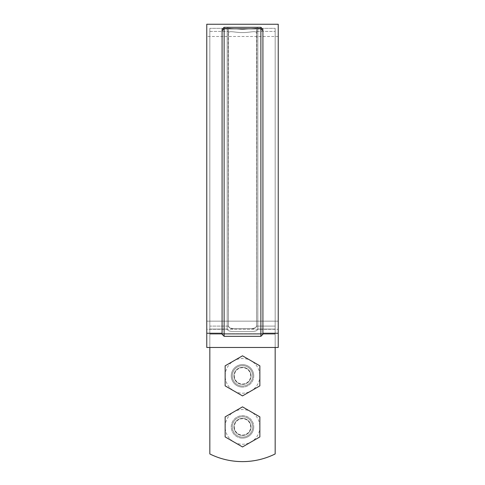 <?xml version="1.0" encoding="UTF-8"?>
<svg xmlns="http://www.w3.org/2000/svg" width="485" height="485" viewBox="0 0 485 485"><rect width="100%" height="100%" fill="white"/><g stroke="black" fill="none" stroke-linecap="round" stroke-linejoin="round"><path stroke-width="0.36" stroke-dasharray="2.42 1.82" d="M228.453 326.09L228.465 32.628C229.557 30.422 235.74 32.78 242.5 32.543C249.229 32.786 255.456 30.422 256.535 32.628L256.795 28.215L242.5 29.415L256.795 28.215L242.5 29.415L228.205 28.215L242.5 29.415L256.795 28.221L256.547 326.09C256.517 326.253 254.977 329.467 251.46 328.606L233.473 328.606C230.06 328.254 228.387 327.417 228.453 326.09L228.205 28.215L242.5 29.415L228.205 28.215L228.465 32.628C229.557 30.422 235.74 32.78 242.5 32.543C235.758 32.78 229.526 30.422 228.459 32.622C229.526 30.422 235.758 32.78 242.5 32.543C249.229 32.786 255.456 30.422 256.535 32.628L256.547 326.09C256.517 326.253 254.977 329.467 251.46 328.606L233.473 328.606C230.06 328.254 228.387 327.417 228.453 326.09C228.483 326.253 230.023 329.467 233.54 328.606L251.527 328.606C254.94 328.26 256.613 327.417 256.547 326.09L256.541 32.622C255.425 30.416 249.241 32.786 242.5 32.543C249.241 32.786 255.425 30.416 256.541 32.622L256.547 326.09C256.613 327.417 254.94 328.26 251.527 328.606L233.54 328.606C230.023 329.467 228.483 326.253 228.453 326.09L228.465 32.628L228.453 326.09L209.829 326.09L209.829 31.398L209.829 333.595L209.829 31.398L209.829 333.595L209.829 326.09L228.453 326.09M253.728 375.857A11.228 11.228 0 0 1 242.5 387.085A11.228 11.228 0 0 0 252.224 370.243A11.228 11.228 0 0 0 232.776 370.243A11.228 11.228 0 0 0 242.5 387.085A11.228 11.228 0 0 1 231.272 375.857A11.228 11.228 0 0 1 242.5 364.623A11.228 11.228 0 0 1 253.728 375.857A11.228 11.228 0 0 1 236.886 385.581A11.228 11.228 0 0 1 236.886 366.133A11.228 11.228 0 0 1 253.728 375.857A11.228 11.228 0 0 0 242.5 364.623A11.228 11.228 0 0 0 231.272 375.857A11.228 11.228 0 0 0 242.5 387.085A11.228 11.228 0 0 0 253.728 375.857M275.171 326.09L275.171 31.398L275.171 326.09L275.171 31.398L275.171 326.09L256.547 326.09L275.171 326.09L256.547 326.09L275.171 326.09L275.171 333.595L275.171 326.09M227.186 329.072C227.58 330.655 229.647 331.467 233.388 331.516L251.636 331.516C255.365 331.467 257.426 330.655 257.814 329.072C257.42 330.655 255.352 331.467 251.606 331.516L233.364 331.516C229.629 331.461 227.574 330.649 227.186 329.072L227.186 28.336L227.186 329.072C227.58 330.655 229.647 331.467 233.388 331.516L251.636 331.516C255.365 331.467 257.426 330.655 257.814 329.072L257.814 28.336L257.814 329.072C257.42 330.655 255.352 331.467 251.606 331.516L233.364 331.516C229.629 331.461 227.574 330.649 227.186 329.072L227.186 28.336L227.186 329.072L227.186 28.336L227.186 329.072L209.829 329.072L209.829 28.336L209.829 334.141L209.829 28.336L209.829 329.072L227.186 329.072M275.171 329.072L275.171 28.336L275.171 329.072L275.171 28.336L275.171 329.072L257.814 329.072L275.171 329.072L257.814 329.072L275.171 329.072L275.171 334.141L275.171 329.072M242.5 438.131A11.228 11.228 0 0 0 252.224 421.289A11.228 11.228 0 0 0 232.776 421.289A11.228 11.228 0 0 0 242.5 438.131A11.228 11.228 0 0 0 253.728 426.903A11.228 11.228 0 0 1 236.886 436.627A11.228 11.228 0 0 1 236.886 417.179A11.228 11.228 0 0 1 253.728 426.903A11.228 11.228 0 0 0 242.5 415.669A11.228 11.228 0 0 0 231.272 426.903A11.228 11.228 0 0 0 242.5 438.131A11.228 11.228 0 0 1 231.272 426.903A11.228 11.228 0 0 1 242.5 415.669A11.228 11.228 0 0 1 253.728 426.903A11.228 11.228 0 0 1 242.5 438.131M209.829 453.954L209.829 334.141L275.171 334.141L275.171 453.954L275.171 333.595L209.829 333.595L209.829 453.954A73.508 73.508 0 0 0 275.171 453.954L275.171 333.595L209.829 333.595L209.829 453.954A73.508 73.508 0 0 0 275.171 453.954A73.508 73.508 0 0 1 209.829 453.954M209.829 347.478L209.829 334.141L209.829 347.478L209.829 334.141L275.171 334.141L275.171 347.478L275.171 333.595L209.829 333.595L209.829 347.478L275.171 347.478L275.171 333.595L209.829 333.595L209.829 347.478L275.171 347.478M206.768 24.25L206.768 347.478L278.232 347.478L278.232 36.502L278.232 347.478L206.768 347.478L278.232 347.478L278.232 24.25M260.875 27.312L224.125 27.312L224.125 336.335L222.081 334.28L222.081 29.361L222.081 334.28L222.081 29.361L224.125 27.312L260.875 27.312L262.809 29.245L260.875 27.312L260.875 336.335L262.918 334.28L262.918 29.361L260.875 27.312L224.125 27.312L222.191 29.245M256.795 32.301L256.795 28.221L256.795 32.301M228.205 32.301L228.205 31.398L228.205 32.301M206.768 333.256L222.081 333.256M262.918 333.256L262.918 29.361L262.918 334.28L262.918 333.256L278.232 333.256M224.125 336.335L260.875 336.335M206.768 329.279L206.768 347.478L206.768 321.161L206.768 329.279L278.232 329.279L206.768 329.279M206.768 321.161L206.768 36.502L206.768 321.161L278.232 321.161L206.768 321.161M225.143 416.882L225.143 436.924L242.5 446.946L259.857 436.924L259.857 416.882L242.5 406.86L225.143 416.882M232.291 426.903A10.209 10.209 0 0 0 247.605 435.742A10.209 10.209 0 0 0 247.605 418.064A10.209 10.209 0 0 0 232.291 426.903A10.209 10.209 0 0 0 247.605 435.742A10.209 10.209 0 0 0 247.605 418.064A10.209 10.209 0 0 0 232.291 426.903A10.209 10.209 0 0 0 247.605 435.742A10.209 10.209 0 0 0 247.605 418.064A10.209 10.209 0 0 0 232.291 426.903A10.209 10.209 0 0 0 247.605 435.742A10.209 10.209 0 0 0 247.605 418.064A10.209 10.209 0 0 0 232.291 426.903M234.334 426.903A8.166 8.166 0 0 0 246.586 433.978A8.166 8.166 0 0 0 246.586 419.828A8.166 8.166 0 0 0 234.334 426.903M225.143 365.836L225.143 385.878L242.5 395.899L259.857 385.878L259.857 365.836L242.5 355.814L225.143 365.836M232.291 375.857A10.209 10.209 0 0 0 247.605 384.696A10.209 10.209 0 0 0 247.605 367.012A10.209 10.209 0 0 0 232.291 375.857A10.209 10.209 0 0 0 247.605 384.696A10.209 10.209 0 0 0 247.605 367.012A10.209 10.209 0 0 0 232.291 375.857A10.209 10.209 0 0 0 247.605 384.696A10.209 10.209 0 0 0 247.605 367.012A10.209 10.209 0 0 0 232.291 375.857A10.209 10.209 0 0 0 247.605 384.696A10.209 10.209 0 0 0 247.605 367.012A10.209 10.209 0 0 0 232.291 375.857M234.334 375.857A8.166 8.166 0 0 0 246.586 382.932A8.166 8.166 0 0 0 246.586 368.782A8.166 8.166 0 0 0 234.334 375.857M259.857 416.942A20.012 20.012 0 0 0 259.802 416.851L242.555 406.891L259.802 416.851A20.012 20.012 0 0 1 259.857 416.942L259.857 426.903A17.357 17.357 0 0 0 233.825 411.874A17.357 17.357 0 0 0 233.825 441.932A17.357 17.357 0 0 0 259.857 426.903L259.857 416.942M233.825 411.874L225.198 416.851A20.012 20.012 0 0 0 225.143 416.942L225.143 436.864A20.012 20.012 0 0 0 225.198 436.955L242.445 446.915A20.012 20.012 0 0 0 242.555 446.915L259.802 436.955A20.012 20.012 0 0 0 259.857 436.864A20.012 20.012 0 0 1 259.802 436.955L242.555 446.915A20.012 20.012 0 0 1 242.445 446.915L225.198 436.955A20.012 20.012 0 0 1 225.143 436.864L225.143 416.942A20.012 20.012 0 0 1 225.198 416.851L233.825 411.874M233.946 426.903A8.554 8.554 0 0 0 246.774 434.305A8.554 8.554 0 0 0 246.774 419.495A8.554 8.554 0 0 0 233.946 426.903A8.554 8.554 0 0 0 246.774 434.305A8.554 8.554 0 0 0 246.774 419.495A8.554 8.554 0 0 0 233.946 426.903M259.857 365.896A20.012 20.012 0 0 0 259.802 365.805L242.555 355.844L259.802 365.805A20.012 20.012 0 0 1 259.857 365.896L259.857 375.857A17.357 17.357 0 0 0 233.825 360.828A17.357 17.357 0 0 0 233.825 390.886A17.357 17.357 0 0 0 259.857 375.857L259.857 365.896M233.825 360.828L225.198 365.805A20.012 20.012 0 0 0 225.143 365.896L225.143 385.817A20.012 20.012 0 0 0 225.198 385.908L242.445 395.863A20.012 20.012 0 0 0 242.555 395.863L259.802 385.908A20.012 20.012 0 0 0 259.857 385.817A20.012 20.012 0 0 1 259.802 385.908L242.555 395.863A20.012 20.012 0 0 1 242.445 395.863L225.198 385.908A20.012 20.012 0 0 1 225.143 385.817L225.143 365.896A20.012 20.012 0 0 1 225.198 365.805L233.825 360.828M233.946 375.857A8.554 8.554 0 0 0 246.774 383.259A8.554 8.554 0 0 0 246.774 368.448A8.554 8.554 0 0 0 233.946 375.857A8.554 8.554 0 0 0 246.774 383.259A8.554 8.554 0 0 0 246.774 368.448A8.554 8.554 0 0 0 233.946 375.857M262.918 30.731L260.875 28.785L224.125 28.785L222.081 30.731M209.829 334.141L275.171 334.141L209.829 334.141M209.829 31.398L228.205 31.398L209.829 31.398M256.795 31.398L275.171 31.398L256.795 31.398M256.795 27.33L257.814 28.336L275.171 28.336L257.814 28.336L256.795 27.33M228.205 27.33L227.186 28.336L209.829 28.336L227.186 28.336L228.205 27.33M278.232 36.502L206.768 36.502"/><path stroke-width="0.73" d="M275.171 347.478L275.171 453.954A73.508 73.508 0 0 1 209.829 453.954L209.829 347.478M224.125 336.335L222.081 334.28L222.081 29.361L224.125 27.312L224.125 336.335L260.875 336.335L262.918 334.28L262.918 29.361L260.875 27.312L260.875 336.335M262.918 333.256L278.232 333.256L278.232 347.478L206.768 347.478L206.768 333.256L222.081 333.256M206.768 333.256L206.768 24.25L278.232 24.25L278.232 333.256M222.191 29.245L224.125 27.312L260.875 27.312M225.143 416.882L225.143 436.924L242.5 446.946L259.857 436.924L259.857 416.882L242.5 406.86L225.143 416.882M225.143 365.836L225.143 385.878L242.5 395.899L259.857 385.878L259.857 365.836L242.5 355.814L225.143 365.836M222.081 30.731L224.125 28.785L260.875 28.785L262.918 30.731"/></g></svg>
